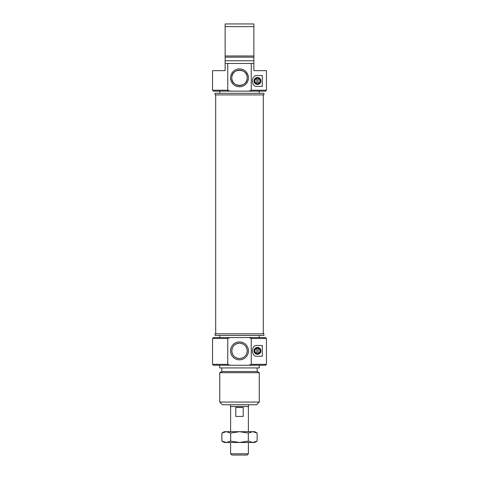 <?xml version="1.0" encoding="UTF-8"?>
<svg xmlns="http://www.w3.org/2000/svg" width="479" height="479" viewBox="0 0 479 479"><rect width="100%" height="100%" fill="white"/><g stroke="black" fill="none" stroke-linecap="round" stroke-linejoin="round"><path stroke-width="0.72" d="M230.519 404.755L230.519 406.551L248.481 406.551L248.481 404.755M230.609 453.793L231.866 455.05L247.134 455.05L248.391 453.793L230.609 453.793L230.609 442.476M230.609 431.699L230.609 406.551M243.206 416.431L235.794 416.431L235.794 407.449L243.206 407.449L243.206 416.431M256.834 347.88A3.054 3.054 0 0 1 258.091 347.88L258.091 353.855A3.054 3.054 0 0 1 256.834 353.855L256.834 347.88A3.054 3.054 0 0 0 256.834 353.855M258.091 353.855A3.054 3.054 0 0 0 258.091 347.88M256.834 353.304A2.515 2.515 0 0 1 256.834 348.431M258.091 348.431A2.515 2.515 0 0 1 258.091 353.304M239.5 333.803L263.929 333.803L263.929 335.42L215.071 335.42L215.071 333.803L239.5 333.803M247.194 350.868C246.769 346.209 244.206 343.641 239.5 343.174C234.794 343.641 232.231 346.209 231.806 350.868C232.231 355.526 234.794 358.094 239.5 358.561C244.206 358.094 246.769 355.526 247.194 350.868A7.694 7.694 0 0 1 235.656 357.532A7.694 7.694 0 0 1 235.656 344.203A7.694 7.694 0 0 1 247.194 350.868M266.444 338.473L265.546 337.575L249.002 337.575L251.247 338.473L266.444 338.473L266.444 364.339L251.247 364.339L249.002 365.238L265.546 365.238L266.444 364.339M212.556 338.473L227.753 338.473L229.998 337.575L213.454 337.575L212.556 338.473L212.556 364.339L227.753 364.339L227.753 338.473M251.247 338.473L251.247 364.339M257.462 345.479L262.294 345.479L262.294 356.256L257.462 356.256C250.745 357.31 250.745 344.425 257.462 345.479M212.556 364.339L213.454 365.238L229.998 365.238L227.753 364.339M229.998 365.238L249.002 365.238M249.002 337.575L229.998 337.575M248.451 350.868A8.951 8.951 0 0 0 235.027 343.114A8.951 8.951 0 0 0 235.027 358.621A8.951 8.951 0 0 0 248.451 350.868M260.917 350.868A3.455 3.455 0 0 0 255.738 347.874A3.455 3.455 0 0 0 255.738 353.861A3.455 3.455 0 0 0 260.917 350.868M260.606 350.868A3.143 3.143 0 0 1 255.894 353.592A3.143 3.143 0 0 1 255.894 348.143A3.143 3.143 0 0 1 260.606 350.868M219.741 402.061L222.436 404.755L256.564 404.755L259.259 402.061L219.741 402.061L219.741 372.716L259.259 372.716L259.259 402.061M219.741 372.716L221.807 371.524L257.193 371.524L259.259 372.716M219.741 365.238L219.741 367.932L259.259 367.932L259.259 365.238M239.5 94.902L215.071 94.902L215.071 93.285L263.929 93.285L263.929 94.902L239.5 94.902M231.806 77.838C231.255 87.747 247.745 87.747 247.194 77.838C247.745 67.928 231.255 67.928 231.806 77.838A7.694 7.694 0 0 1 243.344 71.173A7.694 7.694 0 0 1 243.344 84.502A7.694 7.694 0 0 1 231.806 77.838M266.444 90.232L266.444 70.653L253.87 70.653L253.87 63.468L251.247 63.468L251.247 90.232L249.002 91.13L265.546 91.13L266.444 90.232L251.247 90.232M227.753 90.232L212.556 90.232L212.556 70.653L225.13 70.653L225.13 63.468L227.753 63.468L227.753 90.232L229.998 91.13L249.002 91.13M257.462 75.592L262.294 75.592L262.294 86.37L257.462 86.37C250.745 87.423 250.745 74.538 257.462 75.592M253.87 63.468L253.87 23.95L225.13 23.95L225.13 63.468M212.556 90.232L213.454 91.13L229.998 91.13M251.247 63.468L227.753 63.468M230.549 77.838A8.951 8.951 0 0 0 243.973 85.591A8.951 8.951 0 0 0 243.973 70.084A8.951 8.951 0 0 0 230.549 77.838M254.008 80.981A3.455 3.455 0 0 0 259.187 83.975A3.455 3.455 0 0 0 259.187 77.987A3.455 3.455 0 0 0 254.008 80.981M254.319 80.981A3.143 3.143 0 0 1 259.031 78.257A3.143 3.143 0 0 1 259.031 83.705A3.143 3.143 0 0 1 254.319 80.981M253.87 60.773L225.13 60.773M253.87 57.181L225.13 57.181M253.87 55.989L225.13 55.989M225.13 26.644L253.87 26.644M256.834 77.993A3.054 3.054 0 0 1 258.091 77.993L258.091 83.969A3.054 3.054 0 0 1 256.834 83.969L256.834 77.993A3.054 3.054 0 0 0 256.834 83.969M258.091 83.969A3.054 3.054 0 0 0 258.091 77.993M256.834 83.418A2.515 2.515 0 0 1 256.834 78.544M258.091 78.544A2.515 2.515 0 0 1 258.091 83.418M252.72 431.699L254.768 431.699L257.127 433.064L252.72 431.699L248.314 433.064L239.5 431.699L252.72 431.699M221.873 433.064L224.232 431.699L239.5 431.699L230.686 433.064L226.28 431.699L221.873 433.064L221.873 441.111L226.28 442.476L224.232 442.476L221.873 441.111M257.127 441.111L254.768 442.476L226.28 442.476L230.686 441.111L239.5 442.476L248.314 441.111L252.72 442.476L257.127 441.111L257.127 433.064M230.686 433.064L230.686 441.111M248.314 433.064L248.314 441.111M263.3 333.803L263.3 94.902M215.7 333.803L215.7 94.902M248.391 453.793L248.391 442.476M248.391 431.699L248.391 406.551M257.193 371.524L257.193 367.932M221.807 371.524L221.807 367.932M259.169 337.575L259.169 335.42M219.831 337.575L219.831 335.42M219.831 91.13L219.831 93.285M259.169 91.13L259.169 93.285"/></g></svg>
